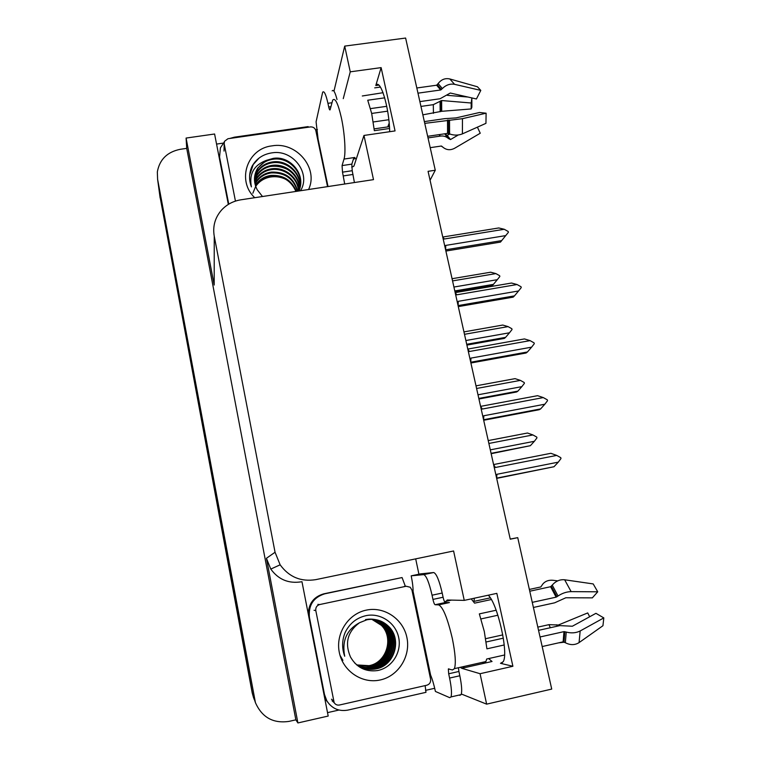 <?xml version="1.0" encoding="UTF-8"?>
<svg xmlns="http://www.w3.org/2000/svg" width="761" height="761" viewBox="0 0 761 761"><rect width="100%" height="100%" fill="white"/><g stroke="black" fill="none" stroke-linecap="round" stroke-linejoin="round"><path stroke-width="1.14" d="M460.3 667.321L461.784 668.31L480.067 673.713L486.631 704.144L551.725 689.086L517.737 537.647L510.231 539.064M488.629 658.579L492.034 661.49L461.784 668.31M351.706 167.087L353.722 166.355L354.322 164.975L363.967 135.448L373.499 179.634L240.923 199.801C233.218 201.047 226.778 204.452 221.603 210.007C215.03 217.56 212.576 226.293 214.241 236.186L275.054 552.258L280.143 564.814C289.047 577.038 300.918 581.984 315.758 579.644L453.594 550.983L464.258 600.381L447.202 600.01L445.118 602.474M430.07 180.233L435.273 170.236L405.613 38.05L344.704 46.107L350.25 71.829L381.128 67.624L375.801 85.517C380.215 77.831 389.309 107.529 389.689 131.701M254.241 699.559L252.49 693.671L159.477 193.132M415.687 558.859L418.921 574.213M434.702 688.277L425.504 690.37M338.949 710.042L327.525 712.638M216.552 144.076L223.287 143.106M315.596 129.836L317.413 129.579M275.054 552.258L266.426 558.289L297.903 722.95L328.191 716.053L301.965 581.68M228.338 204.414L214.592 134.003L186.093 138.064L214.193 285.052L214.202 274.949M266.426 558.289L270.783 569.076C278.412 579.568 288.619 583.811 301.385 581.804M186.721 148.366L295.858 719.839L289.056 721.38C273.218 723.701 262.012 717.442 255.42 702.631L157.603 179.282L157.337 171.919C159.601 159.458 167.258 151.915 180.319 149.289L186.721 148.366L186.093 138.064M344.704 46.107L333.965 91.177M486.631 704.144L461.337 694.013M297.903 722.95L295.858 719.839M387.777 126.897L389.175 123.139M350.25 71.829L343.259 98.645M488.267 595.207C497.57 603.53 508.862 653.547 503.173 661.747L500.5 663.326L512.895 666.275L496.847 593.361L464.258 600.381M512.895 666.275L480.067 673.713M435.273 170.236L428.072 171.33L510.26 539.197L517.737 537.647M381.128 67.624L395.054 130.921L363.967 135.448M474.331 598.213L473.998 601.38M255.42 702.631L252.49 693.671L159.8 195.501L157.603 179.282M253.689 698.132L252.233 693.014L159.82 195.625M491.159 453.689L530.369 445.689L491.083 453.337M488.876 443.454L532.919 434.94L536.762 437.09L536.952 437.898L534.374 441.294L490.303 449.856M532.919 434.94L527.468 433.019L488.229 440.581M530.369 445.689L534.374 441.294M494.108 466.902L495.382 467.492L493.585 464.552M495.382 467.492L556.719 455.411L550.878 453.299L493.632 464.552M556.719 455.411L560.781 457.675L560.981 458.541L558.279 462.146L496.904 474.293L495.991 475.311M496.676 478.384L553.989 466.74L496.667 478.117L496.904 474.293M553.989 466.74L558.279 462.146M478.935 399.002L516.652 391.963L517.889 391.135L478.812 398.422M476.595 388.481L520.4 380.386L524.215 382.526L524.405 383.325L521.837 386.645L478.003 394.797M520.4 380.386L515.035 378.645L476.005 385.846M517.889 391.135L521.837 386.645M466.893 345.094L504.41 338.398L505.589 337.361L466.721 344.286M464.486 334.307L508.063 326.612L511.849 328.733L512.029 329.532L509.48 332.785L465.875 340.528M508.063 326.612L502.764 325.052L463.944 331.891M505.589 337.361L509.48 332.785M455.021 291.948L492.338 285.594L493.451 284.357L454.793 290.93M452.557 280.904L495.896 273.599L499.663 275.72L499.834 276.5L497.294 279.687L453.927 287.04M495.896 273.599L490.674 272.21L452.063 278.707M493.451 284.357L497.294 279.687M481.057 408.467L482.322 409.047L480.581 406.364M482.322 409.047L543.297 397.584L537.551 395.682L480.638 406.364M543.297 397.584L547.33 399.839L547.53 400.686L544.838 404.215L483.815 415.753L482.902 416.743M483.692 420.253L539.207 409.713L540.614 408.914L483.615 419.73L483.815 415.753M540.614 408.914L544.838 404.215M468.196 350.916L469.451 351.496L467.787 349.052M469.451 351.496L530.084 340.624L524.424 338.93L467.834 349.061M530.084 340.624L534.089 342.878L534.289 343.715L531.606 347.159L470.926 358.108L470.022 359.078M470.897 362.997L526.108 352.999L527.44 351.972L470.774 362.217L470.926 358.108M527.44 351.972L531.606 347.159M455.535 294.241L456.781 294.821L455.173 292.614M456.781 294.821L517.071 284.528L511.497 283.035L455.221 292.614M517.071 284.528L521.047 286.764L521.237 287.591L518.564 290.968L458.236 301.327L457.332 302.279M458.303 306.607L513.199 297.132L514.465 295.877L458.122 305.58L458.236 301.327M514.465 295.877L518.564 290.968M443.064 238.421L444.3 239.002L442.75 237.013M444.3 239.002L504.248 229.27L498.759 227.958L442.797 237.023M504.248 229.27L508.196 231.496L508.386 232.305L505.723 235.606L445.737 245.403L444.833 246.336M445.889 251.054L500.481 242.093L501.68 240.609L445.651 249.798L445.737 245.403M501.68 240.609L505.723 235.606M353.247 159.705L354.911 157.451L353.922 157.594L351.829 164.129L352.219 170.702L342.507 172.157L342.07 165.584L344.02 159.068C345.97 153.227 344.743 133.299 341.366 117.774C338.027 103.296 335.135 97.408 332.709 100.119L330.074 109.841C329.694 110.25 329.237 109.308 328.714 107.006L330.873 106.702M384.714 97.836L367.734 100.224L371.682 113.456L374.345 130.683L389.565 128.476M419.872 101.613L440.067 98.749L450.312 93.032L476.434 98.968L480.79 90.397L454.564 84.328C450.074 83.548 446.003 84.956 442.35 88.561L440.648 89.979L417.979 93.165M362.303 95.981L383.059 92.699M416.819 87.981L436.633 85.213L438.127 83.596C441.266 79.477 445.166 77.936 449.827 78.963L477.432 86.773L480.79 90.397M430.212 147.672L441.171 146.045L442.835 147.139C446.412 150.126 450.35 150.497 454.669 148.243L480.248 133.232L477.413 127.163M424.752 123.368L462.46 118.668L486.108 113.199L485.946 123.339L462.412 133.869C458.322 135.496 454.041 135.515 449.58 133.936L447.573 133.384L427.663 136.305M370.512 108.614L386.74 106.312M371.672 113.446L387.644 111.163M420.957 106.416L433.313 104.657L441.618 100.538L471.192 103.001L471.145 108.947L441.713 111.296L422.84 114.835M388.833 119.724L373.251 121.969M458.303 134.973L450.493 139.567L448.486 138.578C446.212 136.523 443.52 135.686 440.429 136.086L428.024 137.912M486.108 113.199L479.573 112.485L456.001 117.907L444.595 118.668L424.362 121.598M389.451 126.659L374.165 128.875M444.386 133.85L447.164 135.325L449.827 134.031M471.192 103.001L471.868 97.931L471.858 107.282L471.145 108.947M467.958 97.037L447.335 95.334M332.167 90.863C333.499 89.313 335.116 92.195 337.018 99.52M352.219 170.702L354.417 182.535M328.02 186.55L318.108 139.196L316.081 121.827L322.664 92.176C324.129 90.588 325.889 94.307 327.934 103.315L328.714 107.006M342.507 172.157L344.695 184.01M228.757 204.157L219.558 157.061L220.405 147.834L224.2 142.145M219.32 155.453L219.206 157.651M229.708 138.473L234.407 137.17L308.148 126.611L308.234 127.23M458.436 667.739L458.912 671.468L448.686 673.78L448.343 668.976L452.462 669.965L454.431 668.634C456.067 663.582 455.363 653.556 452.338 638.536C447.544 618.16 442.988 606.945 438.65 604.881L435.083 604.729C434.398 604.377 433.684 602.607 432.942 599.411L443.092 597.242C443.834 600.429 444.567 602.189 445.29 602.531L435.083 604.729M496.153 610.227L479.335 613.889L484.3 631.478L486.926 648.838L504.21 644.976M533.404 607.468L554.645 602.817L565.842 597.756L592.343 597.87L597.727 591.811L571.13 591.62C566.545 591.754 562.17 593.219 558.022 596.015L556.12 597.157L532.253 602.36M471.23 598.878L474.569 603.15L491.321 599.535M529.761 591.221L550.603 586.712L552.239 585.123C555.682 581.119 559.82 579.34 564.662 579.787L593.2 583.925L597.727 591.811M557.727 580.862L553.076 580.291C548.767 579.882 545.39 581.081 542.945 583.877L540.805 586.959L529.352 589.433M490.303 597.861L473.523 601.485M449.418 602.56L445.29 602.531M463.753 666.541L463.934 667.387L462.831 666.75M504.543 655.002L486.688 659.016L485.918 661.547C485.08 663.173 483.929 663.43 482.474 662.327M540.025 636.976L563.968 631.64L566.241 632.068C571.359 633.399 576.001 633.038 580.167 630.974L603.815 617.903L602.94 625.723L579.064 642.617C574.888 645.223 570.312 645.261 565.347 642.731L563.13 641.837L542.174 646.546M481.009 618.921L497.884 615.23M485.689 638.679L502.793 634.893M537.818 627.121L548.966 624.657L558.393 625.009L587.711 612.928L589.689 616.743M603.815 617.903L595.939 613.328L572.367 626.227L559.83 625.618L538.541 630.346M503.344 638.165L486.193 641.98M587.711 612.928L589.594 616.591M558.65 642.845L564.396 642.198M433.684 572.529L423.734 574.622L411.197 575.839L420.567 573.87L433.684 572.529C436.376 573.49 439.221 580.329 442.198 593.038L443.092 597.242M458.912 671.468L459.825 675.758C461.737 685.233 462.174 691.521 461.128 694.612L459.787 695.364M423.734 574.622C426.322 575.611 429.099 582.469 432.058 595.207L432.942 599.411M448.686 673.78L449.589 678.07C451.501 687.563 451.967 693.851 450.988 696.933L449.722 697.675L435.416 691.445C434.008 684.871 432.391 679.392 430.583 675.007L413.071 591.335C413.128 587.378 412.5 582.213 411.197 575.839M324.462 696.914L325.822 699.825L329.903 704.857M425.142 685.604L425.97 692.329L347.748 710.127C338.788 711.64 331.796 708.51 326.792 700.738L324.49 694.508L309.432 617.371C308.291 605.261 313.389 597.414 324.738 593.818L402.074 577.561L323.796 593.827C313.932 596.681 308.747 603.359 308.253 613.861M405.347 586.284L402.074 577.561M412.738 591.345L412.243 591.449M412.177 591.135L413.08 590.955M429.718 674.988L430.212 674.874M255.706 186.397C259.168 181.337 264.048 178.217 270.345 177.037C275.748 176.172 280.942 176.961 285.908 179.396M254.735 197.698C236.31 180.528 247.335 148.405 272.077 145.855C296.39 141.375 318.888 168.191 308.566 189.508M300.538 190.726C311.23 173.498 293.128 149.727 272.79 152.733C263.449 153.931 256.552 158.431 252.081 166.221C248.98 172.928 248.761 179.815 251.406 186.883C248.923 173.946 253.908 165.099 266.369 160.362L257.751 168.029C253.575 175.059 253.413 182.326 257.247 189.822L262.497 196.519M298.902 190.982C306.027 175.696 290.283 156.424 273.218 159.239C266.626 160.143 261.451 163.263 257.694 168.6L254.555 177.38M298.692 191.011C306.693 175.734 290.854 155.425 273.332 158.355L266.369 160.362M299.72 188.386C301.727 173.85 287.116 160.666 272.742 162.749C266.207 163.644 261.071 166.745 257.342 172.043L254.469 179.101M299.244 190.925C303.991 175.753 288.647 159.41 272.857 161.874C266.312 162.778 261.166 165.879 257.427 171.187L254.478 178.673M299.159 189.955C299.967 176.048 285.889 164.262 272.267 166.193C265.789 167.087 260.69 170.169 256.99 175.43L254.526 180.823M299.311 189.565C300.405 175.496 286.193 163.368 272.39 165.337C265.893 166.231 260.785 169.313 257.075 174.592L254.497 180.395M298.445 191.049C297.941 178.055 284.538 167.82 271.81 169.589C265.38 170.483 260.319 173.537 256.647 178.768L254.726 182.535M298.654 191.021C298.597 177.684 284.956 166.916 271.924 168.742C265.475 169.636 260.414 172.699 256.733 177.941L254.659 182.107M297.38 191.211C293.432 178.569 284.757 172.471 271.354 172.928C264.971 173.812 259.958 176.856 256.314 182.05L255.068 184.248M297.684 191.163C294.003 178.045 285.261 171.691 271.468 172.091C265.075 172.985 260.053 176.029 256.4 181.232L254.973 183.82M295.915 191.43C291.149 180.699 282.807 175.62 270.906 176.21C264.571 177.104 259.596 180.119 255.981 185.275L255.553 185.96M296.314 191.372C291.72 180.157 283.292 174.83 271.021 175.391C264.676 176.286 259.691 179.311 256.067 184.476L255.42 185.532M235.444 201.104L224.191 143.772L224.438 141.365L227.967 138.721L310.393 126.916C313.19 126.783 315.006 128.01 315.825 130.588L327.544 186.626M252.842 193.256L255.677 186.435M287.934 169.665C282.065 166.707 276.138 165.67 270.155 166.554M259.092 158.041L253.232 164.528L249.646 175.163M366.212 610.141C384.2 606.165 403.178 618.94 406.897 637.509C410.892 656.03 398.555 675.977 380.367 679.934C362.226 684.168 342.859 671.154 339.282 652.32C335.439 633.552 348.167 613.832 366.212 610.141M377.332 670.584C391.991 668.044 401.875 652.101 398.678 637.509C395.653 622.821 380.795 612.862 366.583 615.535C356.814 617.59 349.651 623.278 345.104 632.591C341.946 640.439 341.822 648.324 344.714 656.258C341.756 640.876 346.702 629.699 359.563 622.707C347.606 631.554 344.562 642.959 350.44 656.914C356.538 667.483 365.499 672.039 377.332 670.584M360.248 666.864C365.404 669.223 370.578 669.842 375.772 668.719C394.255 665.514 401.779 639.392 388.51 626.607C382.269 620.472 374.926 618.189 366.488 619.749M354.845 663.192C361.19 668.5 368.276 670.403 376.124 668.881C394.645 665.666 402.179 639.487 388.89 626.674C382.631 620.529 375.268 618.236 366.821 619.806L359.563 622.707M359.63 666.541C364.557 668.643 369.485 669.157 374.383 668.091C392.714 664.914 400.181 639.012 387.026 626.341C383.62 622.764 379.425 620.462 374.441 619.416M359.782 666.626C364.766 668.786 369.751 669.328 374.726 668.244C393.104 665.057 400.581 639.107 387.397 626.408C381.185 620.31 373.889 618.037 365.508 619.587M359.021 666.208C363.729 668.053 368.4 668.481 373.023 667.473C391.202 664.315 398.602 638.641 385.561 626.075C382.364 622.707 378.426 620.462 373.756 619.349M359.173 666.294C363.939 668.206 368.666 668.643 373.366 667.625C391.582 664.467 398.992 638.736 385.922 626.141C382.678 622.717 378.674 620.462 373.927 619.359M358.431 665.856C362.911 667.473 367.335 667.816 371.682 666.855C389.708 663.735 397.061 638.279 384.124 625.808C381.128 622.65 377.437 620.481 373.071 619.302M358.574 665.951C363.121 667.625 367.601 667.977 372.015 667.007C390.079 663.877 397.442 638.365 384.486 625.875C381.432 622.66 377.684 620.472 373.242 619.311M357.86 665.495L370.369 666.255C388.243 663.164 395.539 637.918 382.707 625.552L372.395 619.273M358.003 665.59L370.693 666.408C388.614 663.307 395.92 638.003 383.059 625.618L372.567 619.283M356.69 664.933L369.075 665.666C386.807 662.593 394.046 637.566 381.318 625.304L371.729 619.264M357.432 665.219L369.399 665.818C387.159 662.736 394.417 637.651 381.67 625.361L371.901 619.264M339.473 705.009C337.209 705.399 335.449 704.619 334.165 702.679L315.796 610.55C315.501 607.478 316.795 605.48 319.687 604.548L406.193 586.246L410.236 587.254L411.967 590.127L430.583 679.126C430.926 682.227 429.68 684.253 426.835 685.223L339.473 705.009M406.193 586.246L404.443 586.331M339.977 655.211L342.907 660.329M374.707 87.876L380.424 87.077M254.164 697.961L252.233 693.014M214.241 236.186L214.193 285.052M500.5 663.326L502.26 662.926M160.133 197.974L159.8 195.501M440.648 89.979L436.633 85.213M344.02 159.068L353.922 157.594M447.573 133.384L447.506 120.067M433.313 104.657L433.428 113.313M438.954 134.649L440.429 136.086M445.337 134.564L447.344 137.655M440.058 101.517L440.153 111.734M446.136 135.268L447.791 137.988M440.638 100.833L440.733 111.477M447.164 135.325L450.493 139.567M441.618 100.538L441.713 111.296M462.412 133.869L462.46 118.668M454.564 84.328L449.827 78.963M449.58 133.936L449.523 120.019M442.35 88.561L438.127 83.596M441.504 146.055L442.835 147.139M448.4 133.47L448.334 120.01M441.399 89.579L437.328 84.766M331.815 102.773L327.934 103.315M343.306 175.915L353.018 174.45M219.558 157.061L219.529 159.306M342.07 165.584L351.829 164.129M556.12 597.157L550.603 586.712M438.65 604.881L449.009 602.655M563.13 641.837L563.968 631.64M548.966 624.657L550.317 627.73M556.576 624.781L557.176 626.208M557.328 625.123L557.727 626.084M558.393 625.009L558.745 625.856M579.064 642.617L580.167 630.974M571.13 591.62L564.662 579.787M565.347 642.731L566.241 632.068M558.022 596.015L552.239 585.123M564.025 641.98L564.881 631.668M556.938 596.805L551.345 586.246M442.198 593.038L432.058 595.207M449.589 678.07L459.825 675.758M324.49 694.508L323.882 693.956M309.432 617.371L308.909 617.247M324.738 593.818L323.796 593.827M224.191 143.772L224.029 151.078M333.546 701.043L331.473 699.197M319.687 604.548L317.87 604.386M315.796 610.55L314.036 610.284M375.801 85.517L378.769 85.108M280.143 564.814L270.783 569.076M451.511 600.106L445.518 601.39M354.312 158.811L356.443 158.497M454.431 668.634L485.918 661.547M326.792 700.738L325.822 699.825M461.128 694.612L450.988 696.933M448.343 668.976L448.904 668.843M257.427 171.187L257.342 172.043M257.075 174.592L256.99 175.43M256.733 177.941L256.647 178.768M256.4 181.232L256.314 182.05M256.067 184.476L255.981 185.275M257.751 168.029L257.694 168.6M334.165 702.679L332.072 700.795"/></g></svg>
